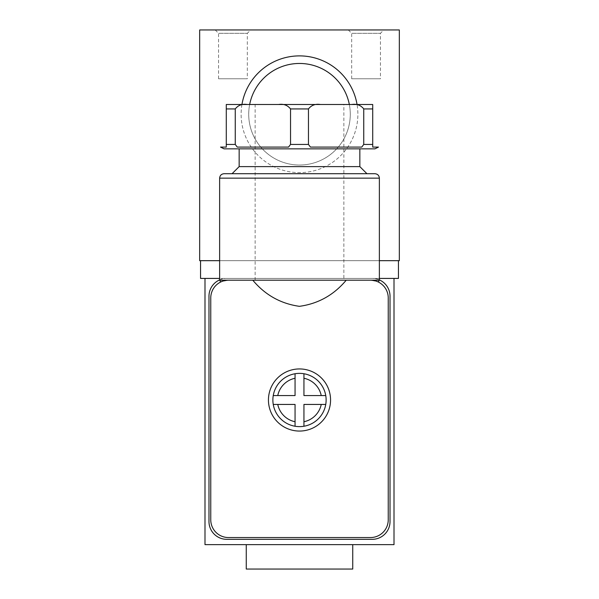<?xml version="1.0" encoding="UTF-8"?>
<svg xmlns="http://www.w3.org/2000/svg" width="599" height="599" viewBox="0 0 599 599"><rect width="100%" height="100%" fill="white"/><g stroke="black" fill="none" stroke-linecap="round" stroke-linejoin="round"><path stroke-width="0.45" stroke-dasharray="3 2.25" d="M235.25 108.928C238.237 105.177 242.213 103.702 247.17 104.496L226.287 104.496L226.287 108.928L235.25 108.928L235.25 144.426L226.287 144.426L226.287 108.928M308.463 108.928C311.45 105.177 315.426 103.702 320.383 104.496L278.617 104.496C283.604 103.709 287.58 105.184 290.537 108.928L308.463 108.928L308.463 144.426L310.447 147.084L361.766 147.084L310.447 147.084L361.766 147.084L363.75 144.426L363.75 108.928L372.713 108.928L372.713 147.084L378.478 147.084M247.17 104.496L372.713 104.496M252.785 280.197L228.511 280.197A17.745 17.745 0 0 0 210.758 297.95L210.758 519.797A17.745 17.745 0 0 0 228.511 537.55L370.489 537.55A17.745 17.745 0 0 0 388.242 519.797L388.242 297.95A17.745 17.745 0 0 0 370.489 280.197C381.084 282.301 381.084 282.301 370.489 280.197L346.215 280.197M219.631 280.197L228.511 280.197C217.916 282.301 217.916 282.301 228.511 280.197C217.916 282.301 217.916 282.301 228.511 280.197L379.369 280.197M228.511 280.197L370.489 280.197M379.369 279.905A17.745 17.745 0 0 0 372.271 278.423L226.729 278.423A17.745 17.745 0 0 0 219.631 279.905M199.669 260.677L399.331 260.677L399.331 29.95L199.669 29.95L199.669 260.677M379.369 260.677L219.631 260.677M398.447 260.677L200.553 260.677L398.447 260.677L398.447 278.423L200.553 278.423L200.553 260.677M241.944 104.496A58.38 58.38 0 0 0 299.5 172.632A58.38 58.38 0 0 0 350.056 85.065A58.38 58.38 0 0 0 248.944 85.065A58.38 58.38 0 0 0 299.5 172.632A58.38 58.38 0 0 0 357.056 104.496M250.689 29.95L215.198 29.95L250.689 29.95L247.327 33.312L218.56 33.312L247.327 33.312L247.327 78.761L218.56 78.761L247.327 78.761M383.802 29.95L348.311 29.95L383.802 29.95L380.44 33.312L351.673 33.312L380.44 33.312L380.44 78.761L351.673 78.761L380.44 78.761M379.369 278.423L226.729 278.423A17.745 17.745 0 0 0 208.984 296.176L208.984 521.572A17.745 17.745 0 0 0 226.729 539.325L372.271 539.325A17.745 17.745 0 0 0 390.016 521.572L390.016 296.176A17.745 17.745 0 0 0 372.271 278.423L379.369 278.423M204.993 278.423L394.007 278.423L394.007 544.648L204.993 544.648L204.993 278.423M246.256 544.648L352.744 544.648L246.256 544.648M255.129 280.197L255.129 104.496L343.871 104.496L343.871 280.197L255.129 280.197L343.871 280.197M351.83 104.496C356.817 103.709 360.793 105.184 363.75 108.928M237.234 147.084L288.553 147.084L237.234 147.084L288.553 147.084L290.537 144.426L290.537 108.928M224.071 148.859L359.842 148.859M220.522 147.084L226.287 147.084L226.287 144.426M239.158 166.612L359.842 166.612M224.071 173.71L374.929 173.71M352.744 569.05L246.256 569.05M249.663 104.496A50.78 50.78 0 0 0 299.5 165.032A50.78 50.78 0 0 0 343.482 88.862A50.78 50.78 0 0 0 255.518 88.862A50.78 50.78 0 0 0 299.5 165.032A50.78 50.78 0 0 0 343.482 88.862A50.78 50.78 0 0 0 255.518 88.862A50.78 50.78 0 0 0 299.5 165.032A50.78 50.78 0 0 0 343.482 88.862A50.78 50.78 0 0 0 255.518 88.862A50.78 50.78 0 0 0 299.5 165.032A50.78 50.78 0 0 0 349.337 104.496M272.874 399.997A26.626 26.626 0 0 0 312.813 423.051A26.626 26.626 0 0 0 312.813 376.943A26.626 26.626 0 0 0 272.874 399.997M268.442 399.997A31.058 31.058 0 0 0 315.029 426.9A31.058 31.058 0 0 0 315.029 373.102A31.058 31.058 0 0 0 268.442 399.997M277.764 404.437L295.06 404.437L295.06 421.733M303.94 421.733L303.94 404.437L321.236 404.437M321.236 395.565L303.94 395.565L303.94 378.261M295.06 378.261L295.06 395.565L277.764 395.565M363.75 144.426L372.713 144.426M290.537 144.426L308.463 144.426M219.631 178.15L379.369 178.15M351.673 78.761L351.673 33.312L348.311 29.95M218.56 78.761L218.56 33.312L215.198 29.95"/><path stroke-width="0.9" d="M325.751 395.565L303.94 395.565L303.94 373.746A26.626 26.626 0 0 0 295.06 373.746L295.06 395.565L273.249 395.565A26.626 26.626 0 0 0 273.249 404.437L295.06 404.437L295.06 426.248A26.626 26.626 0 0 0 303.94 426.248L303.94 404.437L325.751 404.437A26.626 26.626 0 0 0 303.94 373.746L303.94 378.261A22.185 22.185 0 0 1 321.236 395.565L325.751 395.565M295.06 373.746A26.626 26.626 0 0 0 273.249 395.565L277.764 395.565A22.185 22.185 0 0 1 295.06 378.261L295.06 373.746M273.249 404.437A26.626 26.626 0 0 0 295.06 426.248L295.06 421.733A22.185 22.185 0 0 1 277.764 404.437L273.249 404.437M237.234 147.084L235.25 144.426L237.234 147.084L288.553 147.084L290.537 144.426L290.537 108.928C287.55 105.177 283.574 103.702 278.617 104.496L255.129 104.496M343.871 104.496L320.383 104.496C315.396 103.709 311.42 105.184 308.463 108.928L290.537 108.928M308.463 108.928L308.463 144.426L310.447 147.084L361.766 147.084L363.75 144.426L363.75 108.928C360.763 105.177 356.787 103.702 351.83 104.496L247.17 104.496C242.183 103.709 238.207 105.184 235.25 108.928L226.287 108.928L226.287 104.496L247.17 104.496M372.713 104.496L372.713 108.928L372.713 104.496L351.83 104.496M239.158 148.859L239.158 166.612L359.842 166.612L359.842 148.859L374.929 148.859L224.071 148.859L220.522 147.084L226.287 147.084L226.287 108.928M226.287 144.426L235.25 144.426L235.25 108.928M374.929 148.859L378.478 147.084L372.713 147.084L372.713 108.928L363.75 108.928M370.489 280.197C381.084 282.301 381.084 282.301 370.489 280.197L346.215 280.197C333.8 295.037 318.196 303.753 299.403 306.329C280.676 303.678 265.132 294.963 252.785 280.197L228.511 280.197A17.745 17.745 0 0 0 210.758 297.95L210.758 519.797A17.745 17.745 0 0 0 228.511 537.55L370.489 537.55A17.745 17.745 0 0 0 388.242 519.797L388.242 297.95A17.745 17.745 0 0 0 370.489 280.197L379.369 280.197L378.313 282.017M268.442 399.997A31.058 31.058 0 0 0 315.029 426.9A31.058 31.058 0 0 0 315.029 373.102A31.058 31.058 0 0 0 268.442 399.997M219.631 279.905A17.745 17.745 0 0 0 208.984 296.176L208.984 521.572A17.745 17.745 0 0 0 226.729 539.325L372.271 539.325A17.745 17.745 0 0 0 390.016 521.572L390.016 296.176A17.745 17.745 0 0 0 379.369 279.905M219.631 260.677L199.669 260.677L199.669 29.95L399.331 29.95L399.331 260.677L379.369 260.677M357.056 104.496A58.38 58.38 0 0 0 241.944 104.496M398.447 260.677L398.447 278.423L394.007 278.423L394.007 544.648L204.993 544.648L204.993 278.423L219.631 278.423L200.553 278.423L200.553 260.677M394.007 278.423L379.369 278.423L394.007 278.423M228.511 280.197L219.631 280.197L220.687 282.017M219.631 178.15L379.369 178.15C379.107 175.455 377.625 173.972 374.929 173.71L224.071 173.71C221.375 173.972 219.893 175.455 219.631 178.15L219.631 280.197M346.215 280.197L252.785 280.197M246.256 544.648L246.256 569.05L352.744 569.05L352.744 544.648M349.337 104.496A50.78 50.78 0 0 0 249.663 104.496M303.94 426.248A26.626 26.626 0 0 0 325.751 404.437L321.236 404.437A22.185 22.185 0 0 1 303.94 421.733L303.94 426.248A26.626 26.626 0 0 0 325.751 404.437M308.463 144.426L290.537 144.426M372.713 144.426L363.75 144.426M239.158 166.612L232.06 173.71M359.842 166.612L366.94 173.71M379.369 178.15L379.369 280.197"/></g></svg>
